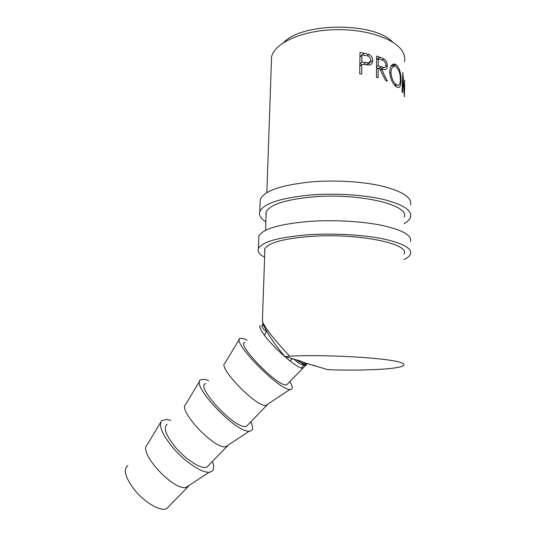 <?xml version="1.0" encoding="UTF-8"?>
<svg xmlns="http://www.w3.org/2000/svg" width="536" height="536" viewBox="0 0 536 536"><rect width="100%" height="100%" fill="white"/><g stroke="black" fill="none" stroke-linecap="round" stroke-linejoin="round"><path stroke-width="0.8" d="M168.974 506.319L166.75 508.617L164.699 509.2C157.872 510.151 144.238 501.656 134.911 490.407C125.236 477.757 122.912 469.435 127.936 465.442M160.7 422.227L147.132 444.893C138.02 451.882 172.13 489.904 185.69 487.519L187.634 487.057L189.61 485.1M170.81 420.412L166.374 419.38L161.597 420.727C158.341 426.093 162.83 435.915 175.064 450.193C186.669 462.957 201.75 472.672 208.873 472.256L209.181 472.243C213.697 471.613 214.775 468.029 212.41 461.476M167.199 424.204C162.89 427.433 165.765 435.272 175.828 447.721C185.449 458.85 198.816 467.814 205.06 467.519L206.909 467.158L208.772 465.235M199.7 381.089L185.684 404.399C177.51 409.598 212.671 447.815 225.046 446.877L226.788 446.629L228.47 444.9M208.685 380.634L204.538 379.247L200.43 379.87C191.037 384.982 234.601 431.668 248.697 431.199L249.193 431.219C253.046 430.984 253.582 427.862 250.808 421.839M205.784 383.675C194.843 385.284 232.101 426.623 244.738 426.542L246.386 426.401L247.88 424.86M239.311 339.315L224.839 363.281C217.656 366.611 253.943 404.968 265.059 405.551L266.6 405.531L267.926 404.077M247.176 340.206L243.324 338.464L239.867 338.397C231.693 341.191 276.677 388.01 289.199 389.444L289.829 389.545C293.018 389.712 293.018 387.052 289.829 381.552M262.466 319.054L262.399 321.104L263.27 323.322C267.129 330.585 275.933 341.539 289.681 356.172C328.836 354.115 394.476 358.403 402.241 363.22C403.802 363.957 404.291 364.668 403.695 365.344C400.747 368.969 366.925 370.805 332.447 369.833L327.643 369.619L306.9 363.502L300.301 360.996L284.777 356.433L283.832 355.268M360.004 52.407L368.922 54.364C371.401 55.764 372.654 57.861 372.681 60.655C372.654 63.054 371.615 64.508 369.565 65.017L361.787 64.206L361.653 74.122L359.703 73.827L360.004 52.407M376.647 56.052L384.124 58.953C386.175 60.581 387.227 62.819 387.267 65.673C387.193 68.4 386.134 69.747 384.091 69.693L381.451 69.064L387.354 81.231L385.625 80.494L379.508 68.4L378.188 67.978L378.101 77.814L376.44 77.325L376.647 56.052M396.285 64.816C399.481 68.099 401.069 73.231 401.055 80.199C401.055 85.727 399.789 88.125 397.256 87.388L396.265 86.799C392.486 83.757 390.295 78.772 389.692 71.844C390.074 66.256 391.856 63.69 395.052 64.146L396.285 64.816L390.938 66.283M404.7 85.412L404.372 96.781L403.106 78.658L402.57 92.628L402.04 91.857L402.858 72.481L404.358 93.023L404.693 80.145M271.397 61.774L271.558 57.124C273.99 43.604 300.381 30.941 333.245 29.741C366.081 28.428 396.921 39.162 403.219 52.756C404.667 55.737 405.115 58.719 404.553 61.7M283.832 42.371C302.405 22.378 374.108 21.922 392.593 42.022M245.012 342.484C235.532 342.457 273.923 383.314 285.085 384.875L286.526 384.962L287.638 383.81M293.065 358.731L289.728 360.728C295.229 365.023 299.108 367.475 301.353 368.071L302.706 368.259L303.651 367.408M260.824 325.875C258.566 325.546 259.813 328.756 264.55 335.496L266.419 331.281C262.352 329.05 261.2 326.518 262.955 323.69M394.463 64.025L394.101 64.441M289.681 356.172L285.956 356.5M368.922 54.364L367.153 55.898M372.681 60.655L366.778 65.003M361.787 64.206L359.803 66.451M359.837 64.266L361.813 62.015L368.889 62.933L370.905 60.226C370.41 57.365 368.701 55.818 365.787 55.583L361.914 54.893L361.813 62.015M363.656 64.521L365.532 62.705M359.937 57.184L361.914 54.893M403.106 78.658L402.603 78.725M384.124 58.953L381.967 60.005M387.267 65.673L385.639 66.357M381.451 69.064L380.212 69.713M378.188 67.978L376.52 68.963M376.547 66.786L378.215 65.801L383.81 67.523C385.096 67.556 385.786 66.732 385.88 65.044C385.458 62.136 384.031 60.407 381.599 59.864L378.282 58.732L378.215 65.801M376.614 59.737L378.282 58.732M401.055 80.199L400.358 80.32M389.719 72.93L390.945 72.494C391.427 78.109 393.19 82.149 396.238 84.621L397.102 85.124C399.246 85.847 400.338 83.944 400.379 79.422C400.318 73.787 398.965 69.64 396.325 66.98L395.313 66.431C392.721 65.935 391.267 67.958 390.945 72.494M394.449 85.083L396.238 84.621M294.063 359.04C297.621 362.885 300.91 364.862 303.932 364.956L301.353 368.071M286.526 384.962L305.453 365.606L303.932 364.956L306.612 364.862L306.492 364.333L304.971 363.85L303.932 364.956L301.185 362.651L304.977 363.844L306.9 363.502M313.453 365.378L315.798 365.874M298.023 360.534L300.301 360.996M298.8 360.808L301.185 362.651C299.423 361.76 300.267 362.664 296.12 359.683M263.397 325.499L263.256 324.427M263.27 323.322L263.571 326.015M265.843 221.83C260.771 218.668 258.741 215.331 259.752 211.827C263.297 203.593 280.301 197.972 310.773 194.963C335.013 193.04 363.267 194.769 382.938 199.318C402.965 204.384 412.164 210.306 410.536 217.093C409.765 219.438 407.621 221.636 404.097 223.686M260.081 202.963L260.208 199.68C263.759 191.03 280.723 185.108 311.101 181.898C335.268 179.835 363.428 181.597 383.046 186.334C403.005 191.607 412.171 197.804 410.549 204.926M266.05 215.767L265.983 212.336C269.293 204.759 284.938 199.606 312.91 196.886C359.415 192.752 410.563 205.201 404.117 217.16L404.117 217.167M264.61 257.24C259.451 254.526 257.374 251.679 258.372 248.697C261.896 241.729 279.028 237.046 309.768 234.661C334.23 233.16 362.765 234.788 382.63 238.768C402.844 243.183 412.13 248.262 410.489 254.01C409.712 255.994 407.548 257.85 403.997 259.565M258.727 239.15L258.834 236.336C262.365 228.939 279.457 223.941 310.103 221.348C334.491 219.7 362.932 221.361 382.738 225.535C402.884 230.165 412.137 235.532 410.502 241.629M264.791 252.161L264.663 249.166C267.953 242.748 283.712 238.466 311.939 236.309C358.872 233.053 410.529 243.92 404.017 254.03L404.01 254.037M289.728 360.728L284.341 356.212M284.06 355.964C276.114 348.849 269.608 342.028 264.55 335.496M364.205 53.098L362.423 54.98M380.272 57.225L376.62 59.288M378.972 68.226L381.458 66.913M284.777 356.433C274.479 344.219 267.29 333.519 263.216 324.334L262.399 321.111L264.911 248.624M265.548 230.353L266.191 211.8M266.854 192.685L271.558 57.124M366.436 64.957L368.889 62.933M380.004 69.318L383.81 67.523M391.736 65.164L395.052 64.146M394.952 85.633L397.102 85.124M265.615 405.611L289.829 389.545M246.386 426.401L266.6 405.531M225.482 446.877L249.193 431.219M206.909 467.158L226.788 446.629M185.965 487.492L209.181 472.243M166.75 508.617L187.634 487.057M305.453 365.606L306.612 364.862M259.752 211.827L260.208 199.68M258.372 248.697L258.834 236.336"/></g></svg>
